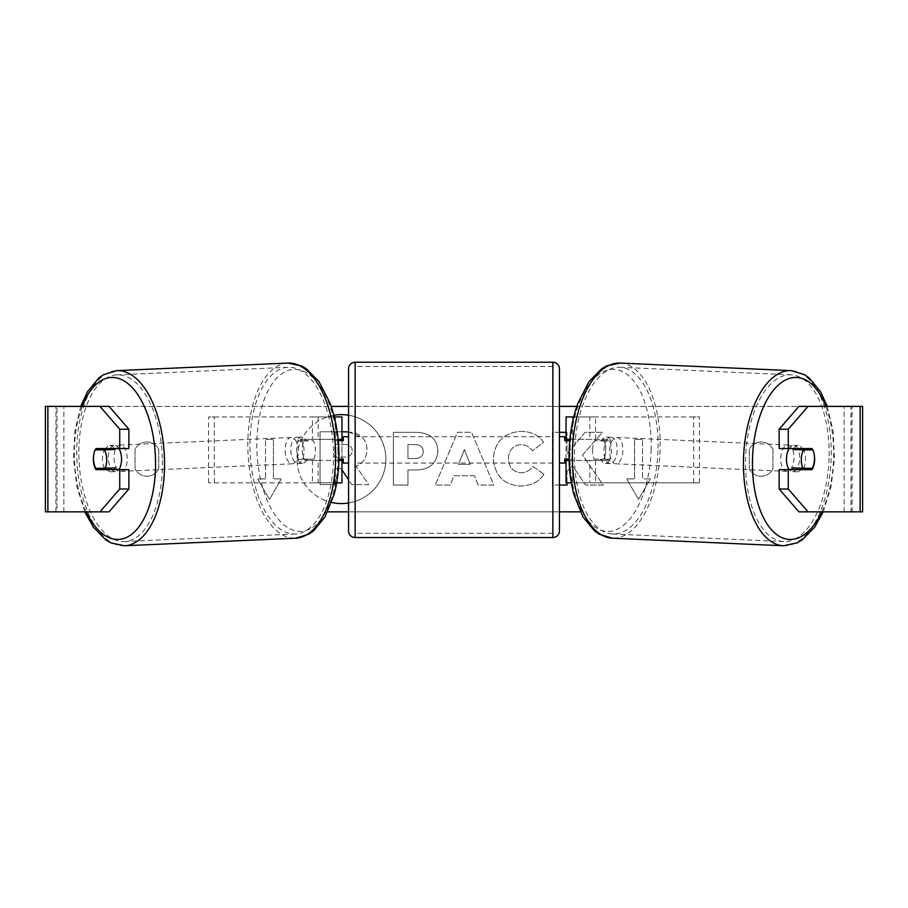 <?xml version="1.0" encoding="UTF-8"?>
<svg xmlns="http://www.w3.org/2000/svg" width="908" height="908" viewBox="0 0 908 908"><rect width="100%" height="100%" fill="white"/><g stroke="black" fill="none" stroke-linecap="round" stroke-linejoin="round"><path stroke-width="0.68" stroke-dasharray="4.54 3.41" d="M603.105 439.347A13.177 6.594 -90 0 1 605.75 449.891A13.177 6.594 -90 0 1 603.105 460.435L589.848 460.435L589.848 482.84L699.421 482.84L566.036 482.84L572.63 482.84L572.63 439.347L608.814 439.347A13.177 6.594 -90 0 1 611.447 449.891A13.177 6.594 -90 0 1 608.814 460.435L569.112 460.435M699.421 482.84L699.421 416.931L573.72 416.931M569.884 439.347L608.814 439.347M595.546 439.347L595.546 416.931L566.036 416.931L572.63 416.931L572.63 439.347L566.036 439.347M595.546 460.435L595.546 482.84L571.314 482.84M572.63 482.84L572.63 416.931M566.036 482.84L566.036 416.931M566.036 459.108L566.036 440.664M693.712 482.84L693.712 416.931L699.421 416.931M693.712 416.931L589.848 416.931L589.848 439.347M589.848 460.435L566.036 460.435M603.105 460.435L608.814 460.435M789.029 448.563A13.177 6.583 -87.5 0 1 793.649 445.283A13.177 6.583 -87.5 0 1 799.653 458.449A13.177 6.583 -87.5 0 1 792.48 471.615A13.177 6.583 -87.5 0 1 789.234 469.652M793.717 448.563A13.177 6.583 -87.5 0 1 798.211 445.488A13.177 6.583 -87.5 0 1 802.195 448.563M814.226 454.522A13.177 6.594 -90 0 0 812.751 449.88L803.398 449.471M592.561 449.891A13.177 6.583 -87.5 0 1 594.751 440.664L601.595 440.97A13.177 6.583 -87.5 0 1 606.578 437.02A13.177 6.583 -87.5 0 1 611.005 440.97L604.16 440.664A13.177 6.583 -87.5 0 1 605.75 449.891A13.177 6.583 -87.5 0 1 603.559 459.108L610.403 459.403A13.177 6.583 -87.5 0 1 605.42 463.352A13.177 6.583 -87.5 0 1 600.982 459.403L594.138 459.108A13.177 6.583 -87.5 0 1 592.561 449.891M603.968 450.391A13.177 6.583 -87.5 0 1 611.141 437.225A13.177 6.583 -87.5 0 1 617.156 450.391A13.177 6.583 -87.5 0 1 609.983 463.557A13.177 6.583 -87.5 0 1 603.968 450.391M604.16 440.664L594.751 440.664M594.138 459.108L603.559 459.108M801.809 468.278A13.177 6.583 -87.5 0 0 802.025 467.87L812.297 468.324M800.879 469.652A13.177 6.583 -87.5 0 1 797.042 471.82A13.177 6.583 -87.5 0 1 793.637 469.652M802.025 467.87L792.616 467.87M601.595 440.97L611.005 440.97M610.403 459.403L600.982 459.403M609.677 450.64A13.177 6.583 -87.5 0 1 616.85 437.474A13.177 6.583 -87.5 0 1 622.854 450.64A13.177 6.583 -87.5 0 1 615.681 463.806A13.177 6.583 -87.5 0 1 609.677 450.64M780.766 458.2A13.177 6.583 -87.5 0 1 787.94 445.034A13.177 6.583 -87.5 0 1 793.955 458.2A13.177 6.583 -87.5 0 1 786.782 471.365A13.177 6.583 -87.5 0 1 780.766 458.2M829.072 458.2A83.434 41.689 -87.5 0 1 783.683 541.554A83.434 41.689 -87.5 0 1 745.638 458.2A83.434 41.689 -87.5 0 1 791.038 374.845A83.434 41.689 -87.5 0 1 829.072 458.2M657.982 450.64A83.434 41.689 -87.5 0 1 612.582 533.995A83.434 41.689 -87.5 0 1 574.548 450.64A83.434 41.689 -87.5 0 1 619.948 367.286A83.434 41.689 -87.5 0 1 657.982 450.64M333.86 415.308A44.458 44.458 0 0 0 331.624 502.476M341.431 414.661A44.458 44.458 0 0 0 296.973 459.108A44.458 44.458 0 0 0 341.431 503.565A44.458 44.458 0 0 0 385.889 459.108A44.458 44.458 0 0 0 341.431 414.661M772.969 449.415A13.177 13.177 0 0 0 749.248 449.415L749.248 468.812A13.177 13.177 0 0 0 772.969 468.812L772.969 449.415A13.177 13.177 0 0 0 749.248 449.415L749.248 468.812A13.177 13.177 0 0 0 772.969 468.812L772.969 449.415M146.892 441.98A13.177 13.177 0 0 1 158.752 449.415L158.752 468.812A13.177 13.177 0 0 1 135.031 468.812L135.031 449.415A13.177 13.177 0 0 1 158.752 449.415L158.752 468.812A13.177 13.177 0 0 1 135.031 468.812L135.031 449.415A13.177 13.177 0 0 1 146.892 441.98M128.857 469.652L95.998 469.652M104.375 468.324A13.177 6.594 90 0 1 102.502 459.108A13.177 6.594 90 0 1 104.386 449.891M567.012 482.84L567.012 471.422L572.358 465.464L585.615 485.054L603.162 485.054L582.527 454.999L602.481 432.333L585.161 432.333L567.012 453.716L567.012 432.333L566.036 432.333M559.442 432.333L552.393 432.333L552.393 485.054L559.442 485.054M474.43 475.69L454 475.69L450.289 485.054L435.204 485.054L457.507 432.276L471.513 432.276L493.816 485.054L478.244 485.054L474.43 475.69L454 475.69L450.289 485.054L435.204 485.054L457.507 432.276L471.513 432.276L493.816 485.054L478.244 485.054L474.43 475.69M348.559 502.998A44.458 44.458 0 0 0 348.559 415.228M47.874 511.84L57 511.84L45.4 511.84L45.4 406.387L331.193 406.387M348.559 406.387L559.442 406.387M576.807 406.387L862.6 406.387L852.056 406.387L862.6 406.387L862.6 511.84L798.915 511.84M580.269 511.84L327.731 511.84M348.559 511.84L559.442 511.84M650.389 478.879L638.528 499.434L626.668 478.879L634.579 478.879L634.579 439.347L642.478 439.347L634.579 439.347L634.579 478.879L626.668 478.879L638.528 499.434L650.389 478.879L642.478 478.879L642.478 439.347L642.478 478.879L650.389 478.879M265.522 478.879L257.611 478.879L269.472 499.434L281.332 478.879L273.421 478.879L273.421 439.347L265.522 439.347L273.421 439.347L273.421 478.879L281.332 478.879L269.472 499.434L257.611 478.879L265.522 478.879L265.522 439.347L265.522 478.879M437.86 450.856L437.86 451.004C436.861 463.545 429.302 469.879 415.194 469.981L407.964 469.981L407.964 485.054L393.357 485.054L393.357 432.333L415.943 432.333C429.915 432.662 437.225 438.848 437.86 450.856L437.86 451.004C436.861 463.545 429.302 469.879 415.194 469.981L407.964 469.981L407.964 485.054L393.357 485.054L393.357 432.333L415.943 432.333C429.915 432.662 437.225 438.848 437.86 450.856M543.903 474.203C539.466 481.603 531.691 485.564 520.556 486.109C503.951 484.883 494.894 475.803 493.362 458.835L493.362 458.688C494.644 441.867 503.906 432.73 521.158 431.277C531.657 431.697 539.114 435.363 543.529 442.264L532.531 450.777C529.704 446.838 525.857 444.784 520.999 444.602C513.122 445.408 508.923 450.05 508.423 458.54L508.423 458.688C508.923 467.336 513.122 472.035 520.999 472.773C526.141 472.557 530.102 470.423 532.905 466.371L543.903 474.203C539.466 481.603 531.691 485.564 520.556 486.109C503.951 484.883 494.894 475.803 493.362 458.835L493.362 458.688C494.644 441.867 503.906 432.73 521.158 431.277C531.657 431.697 539.114 435.363 543.529 442.264L532.531 450.777C529.704 446.838 525.857 444.784 520.999 444.602C513.122 445.408 508.923 450.05 508.423 458.54L508.423 458.688C508.923 467.336 513.122 472.035 520.999 472.773C526.141 472.557 530.102 470.423 532.905 466.371L543.903 474.203M109.085 406.387L798.915 406.387M803.625 468.324A13.177 6.594 90 0 0 803.614 449.891M812.002 448.563L779.143 448.563M779.143 469.652L812.002 469.652M109.085 511.84L57 511.84L57 406.387L47.874 406.387M860.126 406.387L851 406.387L851 511.84L860.126 511.84M852.056 511.84L852.056 406.387L852.056 511.84M55.944 511.84L55.944 406.387L55.944 511.84M95.998 448.563L128.857 448.563M104.602 449.471L95.249 449.88A13.177 6.594 -90 0 0 93.774 454.522M341.964 469.867L341.124 468.607L334.712 468.607L334.712 484.611L320.07 484.611L320.07 431.777L345.051 431.777C353.053 431.879 358.785 433.786 362.258 437.508C365.368 440.516 366.923 444.614 366.934 449.812L366.934 449.959C366.594 458.007 362.973 463.421 356.072 466.19L368.671 484.611L351.771 484.611L348.559 479.776M348.559 431.913L362.258 437.508C365.368 440.516 366.923 444.614 366.934 449.812L366.934 449.959C366.594 458.007 362.973 463.421 356.072 466.19L368.671 484.611L351.771 484.611L341.124 468.607L334.712 468.607L334.712 484.611L320.07 484.611L320.07 431.777L341.964 431.777M458.483 464.397L470.242 464.397L464.397 449.494L458.483 464.397L470.242 464.397L464.397 449.494L458.483 464.397M423.253 451.537C423.083 446.963 420.268 444.659 414.82 444.602L407.964 444.602L407.964 458.54L414.888 458.54C420.279 458.324 423.06 456.043 423.253 451.685L423.253 451.537C423.083 446.963 420.268 444.659 414.82 444.602L407.964 444.602L407.964 458.54L414.888 458.54C420.279 458.324 423.06 456.043 423.253 451.685L423.253 451.537M582.527 454.999L602.481 432.333L585.161 432.333L567.012 453.716L567.012 432.333L552.393 432.333L552.393 485.054L567.012 485.054L567.012 471.422L572.358 465.464L585.615 485.054L603.162 485.054L582.527 454.999M352.225 450.867L352.225 450.72C352.032 446.554 349.387 444.466 344.302 444.455L334.712 444.455L334.712 457.133L344.37 457.133C349.478 456.974 352.1 454.885 352.225 450.867L352.225 450.72C352.032 446.554 349.387 444.466 344.302 444.455L334.712 444.455L334.712 457.133L344.37 457.133C349.478 456.974 352.1 454.885 352.225 450.867M304.895 460.435L318.152 460.435L318.152 482.84L208.579 482.84L335.37 482.84L335.37 439.347L304.895 439.347A13.177 6.594 -90 0 0 302.25 449.891A13.177 6.594 -90 0 0 304.895 460.435L338.888 460.435M338.116 439.347L299.186 439.347A13.177 6.594 -90 0 0 296.553 449.891A13.177 6.594 -90 0 0 299.186 460.435M208.579 482.84L208.579 416.931L334.28 416.931M341.964 439.347L335.37 439.347L335.37 416.931L312.454 416.931L312.454 439.347M341.964 416.931L341.964 482.84L335.37 482.84L335.37 416.931M312.454 460.435L312.454 482.84L336.686 482.84M341.964 482.84L335.37 482.84M341.964 459.108L341.964 440.664M214.288 482.84L214.288 416.931L208.579 416.931M214.288 416.931L318.152 416.931L318.152 439.347M318.152 460.435L341.964 460.435M304.895 439.347L299.186 439.347M348.559 463.069L348.559 436.703L348.559 463.069M338.241 440.664L335.37 440.664L335.37 459.108L335.37 440.664L343.281 440.664L343.281 436.703M343.281 463.069L343.281 459.108L338.911 459.108M559.442 463.069L559.442 436.703L559.442 463.069M564.719 463.069L564.719 459.108L572.63 459.108L572.63 440.664L572.63 459.108L569.089 459.108M569.759 440.664L564.719 440.664L564.719 436.703M559.442 530.942L559.442 368.83M348.559 368.83L348.559 530.942M552.859 436.703L552.859 463.069L552.859 436.703L355.141 436.703L355.141 463.069L355.141 436.703M552.859 463.069L355.141 463.069M552.859 533.325L552.859 366.457L552.859 533.325L355.141 533.325L355.141 366.457L355.141 533.325M552.859 366.457L355.141 366.457M118.971 448.563A13.177 6.583 -92.5 0 0 114.351 445.283A13.177 6.583 -92.5 0 0 108.347 458.449A13.177 6.583 -92.5 0 0 115.52 471.615A13.177 6.583 -92.5 0 0 118.766 469.652M95.703 468.324L105.975 467.87A13.177 6.583 -92.5 0 0 106.191 468.278M107.121 469.652A13.177 6.583 -92.5 0 0 110.958 471.82A13.177 6.583 -92.5 0 0 114.363 469.652M313.862 459.108A13.177 6.583 -92.5 0 0 315.439 449.891A13.177 6.583 -92.5 0 0 313.249 440.664L306.405 440.97A13.177 6.583 -92.5 0 0 301.422 437.02A13.177 6.583 -92.5 0 0 296.995 440.97L303.839 440.664A13.177 6.583 -92.5 0 0 302.25 449.891A13.177 6.583 -92.5 0 0 304.441 459.108L297.597 459.403A13.177 6.583 -92.5 0 0 302.58 463.352A13.177 6.583 -92.5 0 0 307.017 459.403L313.862 459.108L304.441 459.108M290.844 450.391A13.177 6.583 -92.5 0 0 298.017 463.557A13.177 6.583 -92.5 0 0 304.032 450.391A13.177 6.583 -92.5 0 0 296.859 437.225A13.177 6.583 -92.5 0 0 290.844 450.391M303.839 440.664L313.249 440.664M114.283 448.563A13.177 6.583 -92.5 0 0 109.789 445.488A13.177 6.583 -92.5 0 0 105.805 448.563M105.975 467.87L115.384 467.87M306.405 440.97L296.995 440.97M297.597 459.403L307.017 459.403M285.146 450.64A13.177 6.583 -92.5 0 0 292.319 463.806A13.177 6.583 -92.5 0 0 298.323 450.64A13.177 6.583 -92.5 0 0 291.15 437.474A13.177 6.583 -92.5 0 0 285.146 450.64M114.045 458.2A13.177 6.583 -92.5 0 0 121.218 471.365A13.177 6.583 -92.5 0 0 127.233 458.2A13.177 6.583 -92.5 0 0 120.06 445.034A13.177 6.583 -92.5 0 0 114.045 458.2M162.362 458.2A83.434 41.689 -92.5 0 0 116.962 374.845A83.434 41.689 -92.5 0 0 78.928 458.2A83.434 41.689 -92.5 0 0 124.317 541.554A83.434 41.689 -92.5 0 0 162.362 458.2M333.452 450.64A83.434 41.689 -92.5 0 0 288.052 367.286A83.434 41.689 -92.5 0 0 250.018 450.64A83.434 41.689 -92.5 0 0 295.418 533.995A83.434 41.689 -92.5 0 0 333.452 450.64M783.49 545.765A87.656 43.788 92.5 0 0 831.183 458.2A87.656 43.788 92.5 0 0 791.231 370.634M825.837 406.387A81.062 40.497 -87.5 0 1 833.589 458.449A81.062 40.497 -87.5 0 1 821.774 511.84M620.13 363.075A87.656 43.788 -87.5 0 1 660.093 450.64A87.656 43.788 -87.5 0 1 612.401 538.206M651.093 450.391A81.062 40.497 92.5 0 0 613.24 369.386A81.062 40.497 92.5 0 0 570.031 450.391A81.062 40.497 92.5 0 0 607.872 531.396A81.062 40.497 92.5 0 0 651.093 450.391M63.855 511.84L63.855 406.387L63.855 511.84M844.145 511.84L844.145 406.387L844.145 511.84M552.859 362.235L552.859 537.536M355.141 537.536L355.141 362.235M124.51 545.765A87.656 43.788 87.5 0 1 76.817 458.2A87.656 43.788 87.5 0 1 116.769 370.634M82.163 406.387A81.062 40.497 -92.5 0 0 74.411 458.449A81.062 40.497 -92.5 0 0 86.226 511.84M287.87 363.075A87.656 43.788 -92.5 0 0 247.907 450.64A87.656 43.788 -92.5 0 0 295.599 538.206M337.969 450.391A81.062 40.497 87.5 0 1 300.128 531.396A81.062 40.497 87.5 0 1 256.907 450.391A81.062 40.497 87.5 0 1 294.76 369.386A81.062 40.497 87.5 0 1 337.969 450.391M827.256 406.387L833.101 431.028L834.475 458.415L831.104 486.654L823.204 511.84M793.649 445.283L798.211 445.488M606.578 437.02L611.141 437.225M605.42 463.352L609.983 463.557M792.48 471.615L797.042 471.82M616.85 437.474L787.94 445.034M612.582 533.995L783.683 541.554M619.948 367.286L791.038 374.845M615.681 463.806L786.782 471.365M84.796 511.84L76.896 486.654L73.525 458.415L74.899 431.028L80.744 406.387M115.52 471.615L110.958 471.82M302.58 463.352L298.017 463.557M301.422 437.02L296.859 437.225M114.351 445.283L109.789 445.488M292.319 463.806L121.218 471.365M288.052 367.286L116.962 374.845M295.418 533.995L124.317 541.554M291.15 437.474L120.06 445.034"/><path stroke-width="1.36" d="M573.72 416.931L566.036 416.931L566.036 439.347L569.884 439.347M571.314 482.84L566.036 482.84L566.036 459.108M566.036 440.664L566.036 439.347M569.112 460.435L566.036 460.435M789.234 469.652A13.177 6.583 -87.5 0 1 786.476 458.449A13.177 6.583 -87.5 0 1 789.029 448.563M812.898 449.891A13.177 6.583 -87.5 0 1 814.487 459.108A13.177 6.583 -87.5 0 1 812.297 468.324L802.876 468.324A13.177 6.583 -87.5 0 1 801.299 459.108A13.177 6.583 -87.5 0 1 803.489 449.891L812.751 449.88A13.177 6.594 -90 0 0 812.002 448.563L788.269 448.563L788.269 429.223L779.143 429.223L798.915 406.387L808.041 406.387L788.269 429.223M793.717 448.563A13.177 6.583 -87.5 0 0 793.229 449.437L803.489 449.891M802.195 448.563A13.177 6.583 -87.5 0 1 802.638 449.437L803.398 449.471M801.809 468.278A13.177 6.583 -87.5 0 1 800.879 469.652M793.637 469.652A13.177 6.583 -87.5 0 1 792.616 467.87L802.876 468.324M793.229 449.437L802.638 449.437M348.559 415.228A44.458 44.458 0 0 0 333.86 415.308M331.624 502.476A44.458 44.458 0 0 0 348.559 502.998M93.774 454.522A13.177 6.594 -90 0 0 93.365 459.108A13.177 6.594 -90 0 0 95.998 469.652L128.857 469.652L128.857 489.003L109.085 511.84L45.4 511.84L45.4 406.387L109.085 406.387L128.857 429.223L119.731 429.223L99.959 406.387M105.135 469.652A13.177 6.594 90 0 1 104.375 468.324M559.442 485.054L567.012 485.054L567.012 482.84M566.036 432.333L559.442 432.333M331.193 406.387L348.559 406.387M559.442 406.387L576.807 406.387M327.731 511.84L348.559 511.84M559.442 511.84L580.269 511.84M814.226 454.522A13.177 6.594 -90 0 1 812.002 469.652L788.269 469.652L788.269 489.003L808.041 511.84L798.915 511.84L779.143 489.003L779.143 469.652L788.269 469.652M860.126 511.84L860.126 406.387L862.6 406.387L862.6 511.84L808.041 511.84M860.126 406.387L808.041 406.387M788.269 448.563L779.143 448.563L779.143 429.223M779.143 489.003L788.269 489.003M802.865 469.652A13.177 6.594 90 0 0 803.625 468.324M803.614 449.891A13.177 6.594 90 0 0 802.865 448.563M128.857 429.223L128.857 448.563L119.731 448.563L119.731 429.223M104.386 449.891A13.177 6.594 90 0 1 105.135 448.563M99.959 511.84L119.731 489.003L119.731 469.652M119.731 489.003L128.857 489.003M119.731 448.563L95.998 448.563A13.177 6.594 -90 0 0 95.249 449.88L95.102 449.891A13.177 6.583 -92.5 0 0 93.513 459.108A13.177 6.583 -92.5 0 0 95.703 468.324L105.124 468.324A13.177 6.583 -92.5 0 0 106.701 459.108A13.177 6.583 -92.5 0 0 104.511 449.891L95.102 449.891M341.964 431.777L348.559 431.913M348.559 479.776L341.964 469.867M341.964 440.664L341.964 439.347L338.116 439.347M341.964 439.347L341.964 416.931L334.28 416.931M336.686 482.84L341.964 482.84L341.964 459.108M338.888 460.435L341.964 460.435M355.141 362.235A6.594 6.594 0 0 0 348.559 368.83L348.559 530.942A6.594 6.594 0 0 0 355.141 537.536L552.859 537.536A6.594 6.594 0 0 0 559.442 530.942L559.442 368.83A6.594 6.594 0 0 0 552.859 362.235L355.141 362.235L355.141 537.536M348.559 436.703L343.281 436.703L343.281 440.664L338.241 440.664M338.911 459.108L343.281 459.108L343.281 463.069L348.559 463.069M569.759 440.664L564.719 440.664L564.719 436.703L559.442 436.703M569.089 459.108L564.719 459.108L564.719 463.069L559.442 463.069M118.766 469.652A13.177 6.583 -92.5 0 0 121.524 458.449A13.177 6.583 -92.5 0 0 118.971 448.563M105.124 468.324L115.384 467.87A13.177 6.583 -92.5 0 1 114.363 469.652M106.191 468.278A13.177 6.583 -92.5 0 0 107.121 469.652M104.602 449.471L105.362 449.437A13.177 6.583 -92.5 0 1 105.805 448.563M104.511 449.891L114.771 449.437A13.177 6.583 -92.5 0 0 114.283 448.563M114.771 449.437L105.362 449.437M783.49 545.765L612.401 538.206A87.656 43.788 -87.5 0 1 572.437 450.64A87.656 43.788 -87.5 0 1 620.13 363.075L791.231 370.634A87.656 43.788 92.5 0 0 743.538 458.2A87.656 43.788 92.5 0 0 783.49 545.765L797.031 542.927L802.036 540.022L814.669 527.151L823.204 511.84M821.774 511.84A81.062 40.497 -87.5 0 1 776.283 534.267A81.062 40.497 -87.5 0 1 752.528 458.449A81.062 40.497 -87.5 0 1 781.72 382.336A81.062 40.497 -87.5 0 1 825.837 406.387M47.874 511.84L47.874 406.387M552.859 537.536L552.859 362.235M287.87 363.075L301.399 365.924L306.416 368.818L319.037 381.689L330.092 403.266C335.324 417.646 338.241 433.366 338.854 450.425C339.342 466.144 337.765 480.82 334.121 494.451L325.019 516.924L313.566 530.851L308.834 534.188L295.599 538.206A87.656 43.788 -92.5 0 0 335.563 450.64A87.656 43.788 -92.5 0 0 287.87 363.075L116.769 370.634A87.656 43.788 87.5 0 1 164.462 458.2A87.656 43.788 87.5 0 1 124.51 545.765L110.969 542.927L105.964 540.022L93.331 527.151L84.796 511.84M86.226 511.84A81.062 40.497 -92.5 0 0 131.717 534.267A81.062 40.497 -92.5 0 0 155.472 458.449A81.062 40.497 -92.5 0 0 126.28 382.336A81.062 40.497 -92.5 0 0 82.163 406.387M791.231 370.634L804.454 374.664L809.187 377.989L820.639 391.916L827.256 406.387M620.13 363.075L606.601 365.924L601.584 368.818L588.963 381.689L577.908 403.266C572.676 417.646 569.759 433.366 569.146 450.425C568.658 466.144 570.235 480.82 573.879 494.451L582.981 516.924L594.434 530.851L599.166 534.188L612.401 538.206M295.599 538.206L124.51 545.765M116.769 370.634L103.546 374.664L98.813 377.989L87.361 391.916L80.744 406.387"/></g></svg>
